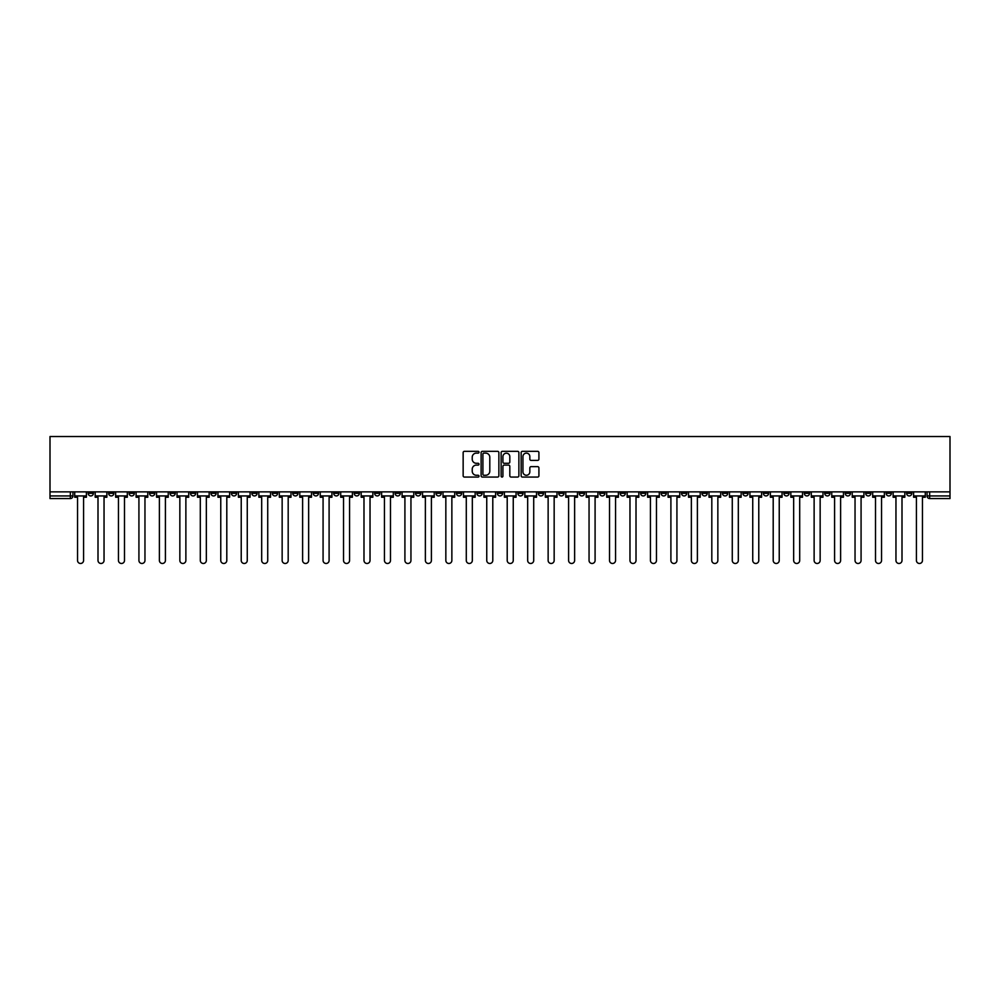 <?xml version="1.0" encoding="UTF-8"?>
<svg xmlns="http://www.w3.org/2000/svg" width="1000" height="1000" viewBox="0 0 1000 1000"><rect width="100%" height="100%" fill="white"/><g stroke="black" fill="none" stroke-linecap="round" stroke-linejoin="round"><path stroke-width="1.5" d="M479.012 452.225A0.9 0.9 0 0 0 478.113 451.325L464.438 451.325A1.288 1.288 0 0 0 463.15 452.612L463.15 475.775A1.288 1.288 0 0 0 464.438 477.062L478.113 477.062A0.9 0.9 0 0 0 479.012 476.163A0.9 0.9 0 0 0 478.113 475.262L476.35 475.262A4.125 4.125 0 0 1 472.225 471.15L472.225 469.212A4.125 4.125 0 0 1 476.35 465.1L478.113 465.1A0.9 0.9 0 0 0 479.012 464.2A0.9 0.9 0 0 0 478.113 463.288L476.35 463.288A4.125 4.125 0 0 1 472.225 459.175L472.225 457.238A4.125 4.125 0 0 1 476.35 453.125L478.113 453.125A0.9 0.9 0 0 0 479.012 452.225M763.363 491.863L763.363 493.312L768.612 493.312A2.625 2.625 0 0 1 765.987 495.938A2.625 2.625 0 0 1 763.363 493.312L763.363 491.863M640.6 491.863L640.6 493.312L645.85 493.312A2.625 2.625 0 0 1 643.225 495.938A2.625 2.625 0 0 1 640.6 493.312L640.6 491.863M620.138 491.863L620.138 493.312L625.388 493.312A2.625 2.625 0 0 1 622.762 495.938A2.625 2.625 0 0 1 620.138 493.312L620.138 491.863M497.375 491.863L497.375 493.312L502.625 493.312A2.625 2.625 0 0 1 500 495.938A2.625 2.625 0 0 1 497.375 493.312L497.375 491.863M476.912 491.863L476.912 493.312L482.163 493.312A2.625 2.625 0 0 1 479.538 495.938A2.625 2.625 0 0 1 476.912 493.312L476.912 491.863M456.45 491.863L456.45 493.312L461.7 493.312A2.625 2.625 0 0 1 459.075 495.938A2.625 2.625 0 0 1 456.45 493.312L456.45 491.863M415.538 491.863L415.538 493.312L420.775 493.312A2.625 2.625 0 0 1 418.162 495.938A2.625 2.625 0 0 1 415.538 493.312L415.538 491.863M374.613 493.312L374.613 491.863L374.613 493.312A2.625 2.625 0 0 0 377.238 495.938A2.625 2.625 0 0 1 374.613 493.312L379.862 493.312A2.625 2.625 0 0 1 377.238 495.938A2.625 2.625 0 0 0 379.862 493.312L379.862 491.863L379.862 493.312M354.15 493.312L354.15 491.863L354.15 493.312A2.625 2.625 0 0 0 356.775 495.938A2.625 2.625 0 0 1 354.15 493.312L359.4 493.312A2.625 2.625 0 0 1 356.775 495.938M333.688 493.312L333.688 491.863L333.688 493.312A2.625 2.625 0 0 0 336.312 495.938A2.625 2.625 0 0 1 333.688 493.312L338.938 493.312A2.625 2.625 0 0 1 336.312 495.938A2.625 2.625 0 0 0 338.938 493.312L338.938 491.863L338.938 493.312M313.238 491.863L313.238 493.312L318.475 493.312A2.625 2.625 0 0 1 315.85 495.938A2.625 2.625 0 0 1 313.238 493.312L313.238 491.863M292.775 491.863L292.775 493.312L298.012 493.312A2.625 2.625 0 0 1 295.4 495.938A2.625 2.625 0 0 1 292.775 493.312L292.775 491.863M272.312 491.863L272.312 493.312L277.562 493.312A2.625 2.625 0 0 1 274.938 495.938A2.625 2.625 0 0 1 272.312 493.312L272.312 491.863M251.85 493.312L251.85 491.863L251.85 493.312A2.625 2.625 0 0 0 254.475 495.938A2.625 2.625 0 0 1 251.85 493.312L257.1 493.312A2.625 2.625 0 0 1 254.475 495.938M210.925 493.312L210.925 491.863L210.925 493.312A2.625 2.625 0 0 0 213.55 495.938A2.625 2.625 0 0 1 210.925 493.312L216.175 493.312A2.625 2.625 0 0 1 213.55 495.938A2.625 2.625 0 0 0 216.175 493.312L216.175 491.863L216.175 493.312M190.475 493.312L190.475 491.863L190.475 493.312A2.625 2.625 0 0 0 193.088 495.938A2.625 2.625 0 0 1 190.475 493.312L195.712 493.312A2.625 2.625 0 0 1 193.088 495.938A2.625 2.625 0 0 0 195.712 493.312L195.712 491.863L195.712 493.312M170.012 493.312L170.012 491.863L170.012 493.312A2.625 2.625 0 0 0 172.638 495.938A2.625 2.625 0 0 1 170.012 493.312L175.25 493.312A2.625 2.625 0 0 1 172.638 495.938A2.625 2.625 0 0 0 175.25 493.312L175.25 491.863L175.25 493.312M149.55 493.312L149.55 491.863L149.55 493.312A2.625 2.625 0 0 0 152.175 495.938A2.625 2.625 0 0 1 149.55 493.312L154.8 493.312A2.625 2.625 0 0 1 152.175 495.938M129.088 493.312L129.088 491.863L129.088 493.312A2.625 2.625 0 0 0 131.713 495.938A2.625 2.625 0 0 1 129.088 493.312L134.338 493.312A2.625 2.625 0 0 1 131.713 495.938A2.625 2.625 0 0 0 134.338 493.312L134.338 491.863L134.338 493.312M108.625 493.312L108.625 491.863L108.625 493.312A2.625 2.625 0 0 0 111.25 495.938A2.625 2.625 0 0 1 108.625 493.312L113.875 493.312A2.625 2.625 0 0 1 111.25 495.938A2.625 2.625 0 0 0 113.875 493.312L113.875 491.863L113.875 493.312M537.625 460.4A1.288 1.288 0 0 0 538.913 459.113L538.913 452.612A1.288 1.288 0 0 0 537.625 451.325L522.438 451.325A1.288 1.288 0 0 0 521.15 452.612L521.15 475.775A1.288 1.288 0 0 0 522.438 477.062L537.625 477.062A1.288 1.288 0 0 0 538.913 475.775L538.913 467.925A1.288 1.288 0 0 0 537.625 466.637L531.125 466.637A1.288 1.288 0 0 0 529.837 467.925L529.837 471.825A3.45 3.45 0 0 1 526.388 475.262A3.45 3.45 0 0 1 522.95 471.825L522.95 456.562A3.45 3.45 0 0 1 526.388 453.125A3.45 3.45 0 0 1 529.837 456.562L529.837 459.113A1.288 1.288 0 0 0 531.125 460.4L537.625 460.4M950 491.863L50 491.863L50 436.525L950 436.525L950 498.562L929.675 498.562A2.625 2.625 0 0 1 927.05 495.938L950 495.938M498.875 452.612A1.288 1.288 0 0 0 497.587 451.325L482.4 451.325A1.288 1.288 0 0 0 481.112 452.612L481.112 475.775A1.288 1.288 0 0 0 482.4 477.062L497.587 477.062A1.288 1.288 0 0 0 498.875 475.775L498.875 452.612M502.413 451.325L517.6 451.325A1.288 1.288 0 0 1 518.888 452.612L518.888 475.775A1.288 1.288 0 0 1 517.6 477.062L511.1 477.062A1.288 1.288 0 0 1 509.812 475.775L509.812 466.388A1.288 1.288 0 0 0 508.525 465.1L504.212 465.1A1.288 1.288 0 0 0 502.925 466.388L502.925 476.163A0.9 0.9 0 0 1 502.025 477.062A0.9 0.9 0 0 1 501.125 476.163L501.125 452.612A1.288 1.288 0 0 1 502.413 451.325M927.05 491.863L927.05 495.938A2.625 2.625 0 0 0 929.675 498.562L929.675 491.863M72.95 491.863L72.95 495.938L72.95 491.863M70.325 491.863L70.325 498.562L50 498.562L50 495.938L72.95 495.938A2.625 2.625 0 0 1 70.325 498.562A2.625 2.625 0 0 0 72.95 495.938M50 491.863L50 495.938M911.838 491.863L911.838 493.312A2.625 2.625 0 0 1 909.212 495.938A2.625 2.625 0 0 1 906.587 493.312L911.838 493.312M906.587 491.863L906.587 493.312M891.375 491.863L891.375 493.312A2.625 2.625 0 0 1 888.75 495.938A2.625 2.625 0 0 1 886.125 493.312L891.375 493.312M886.125 491.863L886.125 493.312M870.913 493.312L870.913 491.863L870.913 493.312A2.625 2.625 0 0 1 868.288 495.938A2.625 2.625 0 0 1 865.662 493.312L870.913 493.312A2.625 2.625 0 0 1 868.288 495.938M865.662 491.863L865.662 493.312M850.45 491.863L850.45 493.312A2.625 2.625 0 0 1 847.825 495.938A2.625 2.625 0 0 1 845.2 493.312A2.625 2.625 0 0 0 847.825 495.938M845.2 491.863L845.2 493.312L850.45 493.312M829.987 491.863L829.987 493.312A2.625 2.625 0 0 1 827.362 495.938A2.625 2.625 0 0 1 824.75 493.312L829.987 493.312A2.625 2.625 0 0 1 827.362 495.938M824.75 491.863L824.75 493.312M809.525 491.863L809.525 493.312A2.625 2.625 0 0 1 806.912 495.938A2.625 2.625 0 0 1 804.287 493.312A2.625 2.625 0 0 0 806.912 495.938M804.287 491.863L804.287 493.312L809.525 493.312M789.075 491.863L789.075 493.312A2.625 2.625 0 0 1 786.45 495.938A2.625 2.625 0 0 1 783.825 493.312L789.075 493.312M783.825 491.863L783.825 493.312M768.612 491.863L768.612 493.312A2.625 2.625 0 0 1 765.987 495.938M748.15 491.863L748.15 493.312A2.625 2.625 0 0 1 745.525 495.938A2.625 2.625 0 0 1 742.9 493.312L748.15 493.312M742.9 491.863L742.9 493.312M727.688 491.863L727.688 493.312A2.625 2.625 0 0 1 725.062 495.938A2.625 2.625 0 0 1 722.438 493.312L727.688 493.312M722.438 491.863L722.438 493.312M707.225 491.863L707.225 493.312A2.625 2.625 0 0 1 704.6 495.938A2.625 2.625 0 0 1 701.988 493.312A2.625 2.625 0 0 0 704.6 495.938M701.988 491.863L701.988 493.312L707.225 493.312M686.762 491.863L686.762 493.312A2.625 2.625 0 0 1 684.15 495.938A2.625 2.625 0 0 1 681.525 493.312L686.762 493.312M681.525 491.863L681.525 493.312M666.312 491.863L666.312 493.312A2.625 2.625 0 0 1 663.688 495.938A2.625 2.625 0 0 1 661.062 493.312L666.312 493.312M661.062 491.863L661.062 493.312M645.85 491.863L645.85 493.312M625.388 491.863L625.388 493.312L625.388 491.863M604.925 491.863L604.925 493.312A2.625 2.625 0 0 1 602.3 495.938A2.625 2.625 0 0 1 599.675 493.312L604.925 493.312M599.675 491.863L599.675 493.312M584.462 491.863L584.462 493.312A2.625 2.625 0 0 1 581.838 495.938A2.625 2.625 0 0 1 579.225 493.312L584.462 493.312M579.225 491.863L579.225 493.312M564 491.863L564 493.312A2.625 2.625 0 0 1 561.388 495.938A2.625 2.625 0 0 1 558.763 493.312L564 493.312M558.763 491.863L558.763 493.312M543.55 491.863L543.55 493.312A2.625 2.625 0 0 1 540.925 495.938A2.625 2.625 0 0 1 538.3 493.312L543.55 493.312M538.3 491.863L538.3 493.312M523.088 491.863L523.088 493.312A2.625 2.625 0 0 1 520.462 495.938A2.625 2.625 0 0 1 517.837 493.312L523.088 493.312M517.837 491.863L517.837 493.312M502.625 491.863L502.625 493.312A2.625 2.625 0 0 1 500 495.938M482.163 491.863L482.163 493.312M461.7 493.312L461.7 491.863L461.7 493.312A2.625 2.625 0 0 1 459.075 495.938M441.238 491.863L441.238 493.312A2.625 2.625 0 0 1 438.612 495.938A2.625 2.625 0 0 1 436 493.312A2.625 2.625 0 0 0 438.612 495.938A2.625 2.625 0 0 0 441.238 493.312L436 493.312L436 491.863M420.775 493.312L420.775 491.863L420.775 493.312A2.625 2.625 0 0 1 418.162 495.938M400.325 491.863L400.325 493.312A2.625 2.625 0 0 1 397.7 495.938A2.625 2.625 0 0 1 395.075 493.312A2.625 2.625 0 0 0 397.7 495.938M395.075 491.863L395.075 493.312L400.325 493.312M359.4 491.863L359.4 493.312L359.4 491.863M318.475 493.312L318.475 491.863L318.475 493.312A2.625 2.625 0 0 1 315.85 495.938M298.012 493.312L298.012 491.863L298.012 493.312A2.625 2.625 0 0 1 295.4 495.938M277.562 493.312L277.562 491.863L277.562 493.312A2.625 2.625 0 0 1 274.938 495.938M257.1 491.863L257.1 493.312L257.1 491.863M236.637 493.312L236.637 491.863L236.637 493.312A2.625 2.625 0 0 1 234.013 495.938A2.625 2.625 0 0 1 231.388 493.312L236.637 493.312A2.625 2.625 0 0 1 234.013 495.938M231.388 491.863L231.388 493.312M154.8 491.863L154.8 493.312L154.8 491.863M93.413 491.863L93.413 493.312A2.625 2.625 0 0 1 90.787 495.938A2.625 2.625 0 0 1 88.162 493.312A2.625 2.625 0 0 0 90.787 495.938A2.625 2.625 0 0 0 93.413 493.312L93.413 491.863M88.162 491.863L88.162 493.312L93.413 493.312M483.812 453.125A0.9 0.9 0 0 0 482.912 454.025L482.912 474.363A0.9 0.9 0 0 0 483.812 475.262L485.675 475.262A4.125 4.125 0 0 0 489.8 471.15L489.8 457.238A4.125 4.125 0 0 0 485.675 453.125L483.812 453.125M509.812 456.625A3.45 3.45 0 0 0 506.375 453.188A3.45 3.45 0 0 0 502.925 456.625L502.925 462A1.288 1.288 0 0 0 504.212 463.288L508.525 463.288A1.288 1.288 0 0 0 509.812 462L509.812 456.625M74.725 495.938L74.725 497.25L77.537 497.25L77.537 560.462A3.013 3.013 0 0 0 80.562 563.475A3.013 3.013 0 0 0 83.575 560.462L83.575 497.25L86.4 497.25L86.4 495.938L74.725 495.938L74.725 491.863M86.4 495.938L86.4 491.863M95.188 495.938L95.188 497.25L98 497.25L98 560.462A3.013 3.013 0 0 0 101.025 563.475A3.013 3.013 0 0 0 104.038 560.462L104.038 497.25L106.862 497.25L106.862 495.938L95.188 495.938L95.188 491.863M106.862 495.938L106.862 491.863M115.65 495.938L115.65 497.25L118.462 497.25L118.462 560.462A3.013 3.013 0 0 0 121.475 563.475A3.013 3.013 0 0 0 124.5 560.462L124.5 497.25L127.312 497.25L127.312 495.938L115.65 495.938L115.65 491.863M127.312 495.938L127.312 491.863M136.1 495.938L136.1 497.25L138.925 497.25L138.925 560.462A3.013 3.013 0 0 0 141.938 563.475A3.013 3.013 0 0 0 144.963 560.462L144.963 497.25L147.775 497.25L147.775 495.938L136.1 495.938L136.1 491.863M147.775 495.938L147.775 491.863M156.562 495.938L156.562 497.25L159.388 497.25L159.388 560.462A3.013 3.013 0 0 0 162.4 563.475A3.013 3.013 0 0 0 165.413 560.462L165.413 497.25L168.238 497.25L168.238 495.938L156.562 495.938L156.562 491.863M168.238 495.938L168.238 491.863M177.025 495.938L177.025 497.25L179.85 497.25L179.85 560.462A3.013 3.013 0 0 0 182.862 563.475A3.013 3.013 0 0 0 185.875 560.462L185.875 497.25L188.7 497.25L188.7 495.938L177.025 495.938L177.025 491.863M188.7 495.938L188.7 491.863M197.488 495.938L197.488 497.25L200.3 497.25L200.3 560.462A3.013 3.013 0 0 0 203.325 563.475A3.013 3.013 0 0 0 206.337 560.462L206.337 497.25L209.163 497.25L209.163 495.938L197.488 495.938L197.488 491.863M209.163 495.938L209.163 491.863M217.95 495.938L217.95 497.25L220.763 497.25L220.763 560.462A3.013 3.013 0 0 0 223.787 563.475A3.013 3.013 0 0 0 226.8 560.462L226.8 497.25L229.625 497.25L229.625 495.938L217.95 495.938L217.95 491.863M229.625 495.938L229.625 491.863M238.412 495.938L238.412 497.25L241.225 497.25L241.225 560.462A3.013 3.013 0 0 0 244.237 563.475A3.013 3.013 0 0 0 247.262 560.462L247.262 497.25L250.075 497.25L250.075 495.938L238.412 495.938L238.412 491.863M250.075 495.938L250.075 491.863M258.863 495.938L258.863 497.25L261.688 497.25L261.688 560.462A3.013 3.013 0 0 0 264.7 563.475A3.013 3.013 0 0 0 267.725 560.462L267.725 497.25L270.538 497.25L270.538 495.938L258.863 495.938L258.863 491.863M270.538 495.938L270.538 491.863M279.325 495.938L279.325 497.25L282.15 497.25L282.15 560.462A3.013 3.013 0 0 0 285.163 563.475A3.013 3.013 0 0 0 288.188 560.462L288.188 497.25L291 497.25L291 495.938L279.325 495.938L279.325 491.863M291 495.938L291 491.863M299.788 495.938L299.788 497.25L302.613 497.25L302.613 560.462A3.013 3.013 0 0 0 305.625 563.475A3.013 3.013 0 0 0 308.637 560.462L308.637 497.25L311.462 497.25L311.462 495.938L299.788 495.938L299.788 491.863M311.462 495.938L311.462 491.863M320.25 495.938L320.25 497.25L323.075 497.25L323.075 560.462A3.013 3.013 0 0 0 326.087 563.475A3.013 3.013 0 0 0 329.1 560.462L329.1 497.25L331.925 497.25L331.925 495.938L320.25 495.938L320.25 491.863M331.925 495.938L331.925 491.863M340.712 495.938L340.712 497.25L343.525 497.25L343.525 560.462A3.013 3.013 0 0 0 346.55 563.475A3.013 3.013 0 0 0 349.562 560.462L349.562 497.25L352.388 497.25L352.388 495.938L340.712 495.938L340.712 491.863M352.388 495.938L352.388 491.863M361.175 495.938L361.175 497.25L363.988 497.25L363.988 560.462A3.013 3.013 0 0 0 367.013 563.475A3.013 3.013 0 0 0 370.025 560.462L370.025 497.25L372.837 497.25L372.837 495.938L361.175 495.938L361.175 491.863M372.837 495.938L372.837 491.863M381.625 495.938L381.625 497.25L384.45 497.25L384.45 560.462A3.013 3.013 0 0 0 387.463 563.475A3.013 3.013 0 0 0 390.487 560.462L390.487 497.25L393.3 497.25L393.3 495.938L381.625 495.938L381.625 491.863M393.3 495.938L393.3 491.863M402.088 495.938L402.088 497.25L404.913 497.25L404.913 560.462A3.013 3.013 0 0 0 407.925 563.475A3.013 3.013 0 0 0 410.95 560.462L410.95 497.25L413.762 497.25L413.762 495.938L402.088 495.938L402.088 491.863M413.762 495.938L413.762 491.863M422.55 495.938L422.55 497.25L425.375 497.25L425.375 560.462A3.013 3.013 0 0 0 428.387 563.475A3.013 3.013 0 0 0 431.4 560.462L431.4 497.25L434.225 497.25L434.225 495.938L422.55 495.938L422.55 491.863M434.225 495.938L434.225 491.863M443.013 495.938L443.013 497.25L445.838 497.25L445.838 560.462A3.013 3.013 0 0 0 448.85 563.475A3.013 3.013 0 0 0 451.863 560.462L451.863 497.25L454.688 497.25L454.688 495.938L443.013 495.938L443.013 491.863M454.688 495.938L454.688 491.863M463.475 495.938L463.475 497.25L466.287 497.25L466.287 560.462A3.013 3.013 0 0 0 469.312 563.475A3.013 3.013 0 0 0 472.325 560.462L472.325 497.25L475.15 497.25L475.15 495.938L463.475 495.938L463.475 491.863M475.15 495.938L475.15 491.863M483.938 495.938L483.938 497.25L486.75 497.25L486.75 560.462A3.013 3.013 0 0 0 489.775 563.475A3.013 3.013 0 0 0 492.788 560.462L492.788 497.25L495.6 497.25L495.6 495.938L483.938 495.938L483.938 491.863M495.6 495.938L495.6 491.863M504.4 495.938L504.4 497.25L507.212 497.25L507.212 560.462A3.013 3.013 0 0 0 510.225 563.475A3.013 3.013 0 0 0 513.25 560.462L513.25 497.25L516.062 497.25L516.062 495.938L504.4 495.938L504.4 491.863M516.062 495.938L516.062 491.863M524.85 495.938L524.85 497.25L527.675 497.25L527.675 560.462A3.013 3.013 0 0 0 530.688 563.475A3.013 3.013 0 0 0 533.713 560.462L533.713 497.25L536.525 497.25L536.525 495.938L524.85 495.938L524.85 491.863M536.525 495.938L536.525 491.863M545.312 495.938L545.312 497.25L548.138 497.25L548.138 560.462A3.013 3.013 0 0 0 551.15 563.475A3.013 3.013 0 0 0 554.163 560.462L554.163 497.25L556.987 497.25L556.987 495.938L545.312 495.938L545.312 491.863M556.987 495.938L556.987 491.863M565.775 495.938L565.775 497.25L568.6 497.25L568.6 560.462A3.013 3.013 0 0 0 571.613 563.475A3.013 3.013 0 0 0 574.625 560.462L574.625 497.25L577.45 497.25L577.45 495.938L565.775 495.938L565.775 491.863M577.45 495.938L577.45 491.863M586.237 495.938L586.237 497.25L589.05 497.25L589.05 560.462A3.013 3.013 0 0 0 592.075 563.475A3.013 3.013 0 0 0 595.087 560.462L595.087 497.25L597.913 497.25L597.913 495.938L586.237 495.938L586.237 491.863M597.913 495.938L597.913 491.863M606.7 495.938L606.7 497.25L609.513 497.25L609.513 560.462A3.013 3.013 0 0 0 612.537 563.475A3.013 3.013 0 0 0 615.55 560.462L615.55 497.25L618.375 497.25L618.375 495.938L606.7 495.938L606.7 491.863M618.375 495.938L618.375 491.863M627.163 495.938L627.163 497.25L629.975 497.25L629.975 560.462A3.013 3.013 0 0 0 632.987 563.475A3.013 3.013 0 0 0 636.013 560.462L636.013 497.25L638.825 497.25L638.825 495.938L627.163 495.938L627.163 491.863M638.825 495.938L638.825 491.863M647.613 495.938L647.613 497.25L650.438 497.25L650.438 560.462A3.013 3.013 0 0 0 653.45 563.475A3.013 3.013 0 0 0 656.475 560.462L656.475 497.25L659.287 497.25L659.287 495.938L647.613 495.938L647.613 491.863M659.287 495.938L659.287 491.863M668.075 495.938L668.075 497.25L670.9 497.25L670.9 560.462A3.013 3.013 0 0 0 673.913 563.475A3.013 3.013 0 0 0 676.925 560.462L676.925 497.25L679.75 497.25L679.75 495.938L668.075 495.938L668.075 491.863M679.75 495.938L679.75 491.863M688.538 495.938L688.538 497.25L691.363 497.25L691.363 560.462A3.013 3.013 0 0 0 694.375 563.475A3.013 3.013 0 0 0 697.387 560.462L697.387 497.25L700.212 497.25L700.212 495.938L688.538 495.938L688.538 491.863M700.212 495.938L700.212 491.863M709 495.938L709 497.25L711.812 497.25L711.812 560.462A3.013 3.013 0 0 0 714.837 563.475A3.013 3.013 0 0 0 717.85 560.462L717.85 497.25L720.675 497.25L720.675 495.938L709 495.938L709 491.863M720.675 495.938L720.675 491.863M729.463 495.938L729.463 497.25L732.275 497.25L732.275 560.462A3.013 3.013 0 0 0 735.3 563.475A3.013 3.013 0 0 0 738.312 560.462L738.312 497.25L741.137 497.25L741.137 495.938L729.463 495.938L729.463 491.863M741.137 495.938L741.137 491.863M749.925 495.938L749.925 497.25L752.738 497.25L752.738 560.462A3.013 3.013 0 0 0 755.763 563.475A3.013 3.013 0 0 0 758.775 560.462L758.775 497.25L761.587 497.25L761.587 495.938L749.925 495.938L749.925 491.863M761.587 495.938L761.587 491.863M770.375 495.938L770.375 497.25L773.2 497.25L773.2 560.462A3.013 3.013 0 0 0 776.213 563.475A3.013 3.013 0 0 0 779.237 560.462L779.237 497.25L782.05 497.25L782.05 495.938L770.375 495.938L770.375 491.863M782.05 495.938L782.05 491.863M790.837 495.938L790.837 497.25L793.662 497.25L793.662 560.462A3.013 3.013 0 0 0 796.675 563.475A3.013 3.013 0 0 0 799.7 560.462L799.7 497.25L802.513 497.25L802.513 495.938L790.837 495.938L790.837 491.863M802.513 495.938L802.513 491.863M811.3 495.938L811.3 497.25L814.125 497.25L814.125 560.462A3.013 3.013 0 0 0 817.138 563.475A3.013 3.013 0 0 0 820.15 560.462L820.15 497.25L822.975 497.25L822.975 495.938L811.3 495.938L811.3 491.863M822.975 495.938L822.975 491.863M831.762 495.938L831.762 497.25L834.587 497.25L834.587 560.462A3.013 3.013 0 0 0 837.6 563.475A3.013 3.013 0 0 0 840.612 560.462L840.612 497.25L843.438 497.25L843.438 495.938L831.762 495.938L831.762 491.863M843.438 495.938L843.438 491.863M852.225 495.938L852.225 497.25L855.037 497.25L855.037 560.462A3.013 3.013 0 0 0 858.062 563.475A3.013 3.013 0 0 0 861.075 560.462L861.075 497.25L863.9 497.25L863.9 495.938L852.225 495.938L852.225 491.863M863.9 495.938L863.9 491.863M872.688 495.938L872.688 497.25L875.5 497.25L875.5 560.462A3.013 3.013 0 0 0 878.525 563.475A3.013 3.013 0 0 0 881.538 560.462L881.538 497.25L884.35 497.25L884.35 495.938L872.688 495.938L872.688 491.863M884.35 495.938L884.35 491.863M893.138 495.938L893.138 497.25L895.962 497.25L895.962 560.462A3.013 3.013 0 0 0 898.975 563.475A3.013 3.013 0 0 0 902 560.462L902 497.25L904.812 497.25L904.812 495.938L893.138 495.938L893.138 491.863M904.812 495.938L904.812 491.863M913.6 495.938L913.6 497.25L916.425 497.25L916.425 560.462A3.013 3.013 0 0 0 919.438 563.475A3.013 3.013 0 0 0 922.463 560.462L922.463 497.25L925.275 497.25L925.275 495.938L913.6 495.938L913.6 491.863M925.275 495.938L925.275 491.863"/></g></svg>
